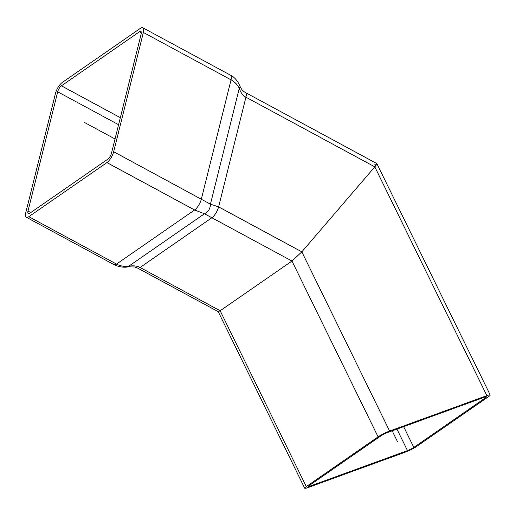 <?xml version="1.0" encoding="UTF-8"?>
<svg xmlns="http://www.w3.org/2000/svg" width="516" height="516" viewBox="0 0 516 516"><rect width="100%" height="100%" fill="white"/><g stroke="black" fill="none" stroke-linecap="round" stroke-linejoin="round"><path stroke-width="0.77" d="M381.079 435.768A5.037 0.639 -26.1 0 1 387.413 432.576L484.666 397.152A5.037 0.639 -26.1 0 1 486.498 396.804A5.037 0.639 -26.1 0 1 485.62 397.688L413.819 447.424A5.037 0.639 -26.1 0 1 407.485 450.623L310.232 486.046A5.037 0.639 -26.1 0 1 308.4 486.395A5.037 0.639 -26.1 0 1 309.278 485.504L381.079 435.768M374.874 164.449L376.861 163.63L374.797 166.855L301.828 251.847L291.959 261.038L220.158 310.774L218.178 311.593M378.093 436.858A9.159 1.161 -26.1 0 1 389.619 431.053L486.872 395.63A9.159 1.161 -26.1 0 1 490.2 394.985A9.159 1.161 -26.1 0 1 488.607 396.604L416.805 446.34A9.159 1.161 -26.1 0 1 405.279 452.145L308.026 487.568A9.159 1.161 -26.1 0 1 304.698 488.207A9.159 1.161 -26.1 0 1 306.291 486.594L378.093 436.858L291.959 261.038L301.828 251.847L374.797 166.855C376.435 164.92 377.106 163.824 376.79 163.559L245.39 92.538C242.849 91.087 241.03 88.913 239.94 86.024A9.159 3.496 -21.5 0 0 239.927 85.991M111.469 153.252A5.037 1.819 118.4 0 1 107.754 159.231L29.67 213.314A5.037 1.819 118.4 0 1 28.303 213.637A5.037 1.819 118.4 0 1 28.006 211.07L57.702 91.803A5.037 1.819 118.4 0 1 61.423 85.824L139.501 31.74A5.037 1.819 118.4 0 1 140.874 31.418A5.037 1.819 118.4 0 1 141.171 33.985L111.469 153.252M113.675 151.723A9.159 3.309 118.4 0 1 106.915 162.592L194.59 209.98L204.471 213.759A9.159 7.721 -72.4 0 0 210.431 204.181L113.675 151.723L143.371 32.456L231.052 79.845C234.696 81.844 237.444 84.669 239.282 88.307A9.159 3.496 -21.5 0 0 239.946 86.024C237.405 80.535 234.264 76.916 230.51 75.181L142.835 27.793A9.159 3.309 118.4 0 1 143.371 32.456M306.291 486.594L220.158 310.774L291.959 261.038L211.863 217.746L140.062 267.481A9.159 3.309 118.4 0 1 137.572 268.062L218.242 311.664L220.158 310.774L140.062 267.481C136.908 265.811 133.089 265.418 128.613 266.308L204.471 213.759L211.863 217.746A9.159 3.309 -61.6 0 0 218.623 206.877L210.431 204.181L239.282 88.307C240.591 92.519 242.81 95.486 245.932 97.208A9.159 3.309 -61.6 0 0 245.397 92.545A9.159 3.309 -61.6 0 0 245.39 92.538M137.533 268.043A9.159 3.309 118.4 0 0 137.572 268.062L134.721 266.985L128.136 266.849A9.159 1.78 81 0 1 128.129 266.849L128.136 266.849A9.159 1.78 81 0 0 128.613 266.308C124.221 266.772 120.183 266.024 116.513 264.069L28.832 216.681L106.915 162.592M28.832 216.681A9.159 3.309 118.4 0 1 26.342 217.262A9.159 3.309 118.4 0 1 25.8 212.598L55.502 93.331A9.159 3.309 118.4 0 1 62.262 82.463L140.339 28.374A9.159 3.309 118.4 0 1 142.835 27.793M397.449 441.599L392.179 430.841M115.023 138.978L84.585 122.524L115.023 138.978M309.793 485.15L310.232 486.046M407.485 450.623L396.946 429.106M485.62 397.688L485.259 396.952M403.647 426.661L413.819 447.424M389.619 431.053L301.828 251.847L218.623 206.877L245.932 97.208L374.797 166.855L486.872 395.63M28.006 211.07L30.76 212.56M141.358 32.74L139.501 31.74M61.423 85.824L120.331 117.667M118.577 124.704L57.702 91.803M128.136 266.849C124.575 267.611 120.467 267.165 115.81 265.508L114.017 264.65A9.159 3.309 118.4 0 0 116.513 264.069L194.59 209.98A9.159 3.309 -61.6 0 0 201.35 199.112L231.052 79.845A9.159 3.309 -61.6 0 0 230.51 75.181M304.698 488.207L218.197 311.638M490.2 394.985L376.861 163.63M114.017 264.65L26.342 217.262"/></g></svg>
